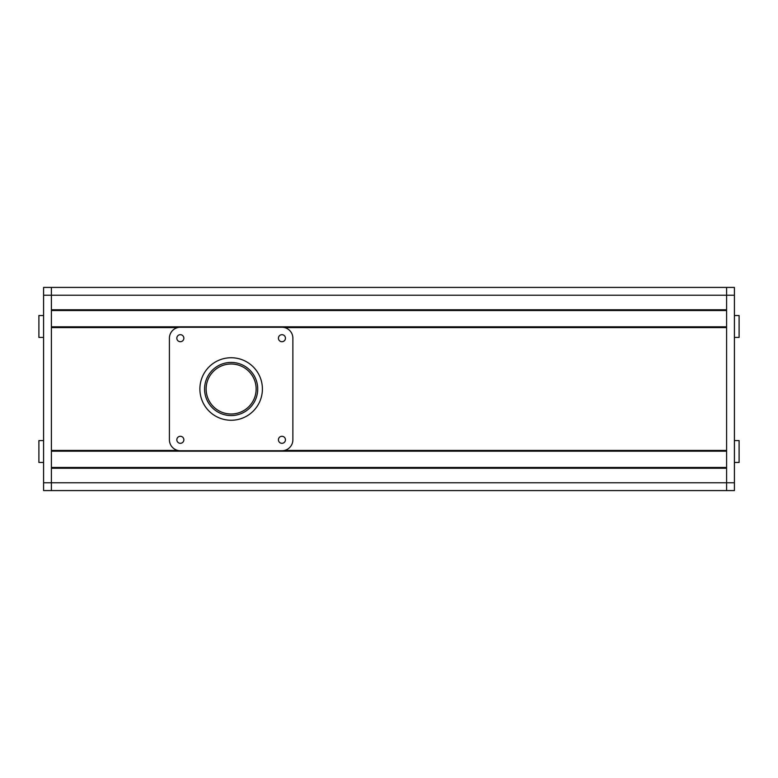 <?xml version="1.0" encoding="UTF-8"?>
<svg xmlns="http://www.w3.org/2000/svg" width="778" height="778" viewBox="0 0 778 778"><rect width="100%" height="100%" fill="white"/><g stroke="black" fill="none" stroke-linecap="round" stroke-linejoin="round"><path stroke-width="1.17" d="M231.144 363.997A25.003 25.003 0 0 0 206.131 389A25.003 25.003 0 0 0 231.144 414.003A25.003 25.003 0 0 0 256.147 389A25.003 25.003 0 0 0 231.144 363.997M726.594 467.461L51.406 467.461L726.594 467.461M726.594 468.239L726.594 490.587L51.406 490.587L51.406 468.239L726.594 468.239M726.594 490.587L726.594 482.778L734.413 482.778L734.413 490.587L43.587 490.587L43.587 482.778L51.406 482.778L51.406 490.587L43.587 490.587M734.413 287.413L51.406 287.413L51.406 295.222L51.406 287.413L726.594 287.413L726.594 309.761L51.406 309.761L51.406 295.222L51.406 482.778L726.594 482.778L726.594 287.413L734.413 287.413L734.413 295.222L43.587 295.222L43.587 287.413L51.406 287.413L43.587 287.413M726.594 310.539L51.406 310.539L726.594 310.539M726.594 326.799L51.406 326.799L726.594 326.799M284.534 327.577L726.594 327.577L726.594 450.423L284.534 450.423M177.754 450.423L51.406 450.423L51.406 327.577L177.754 327.577M726.594 451.201L51.406 451.201L726.594 451.201M43.587 440.581L38.9 440.581L38.9 462.463L43.587 462.463M43.587 315.537L38.9 315.537L38.9 337.419L43.587 337.419M43.587 295.222L43.587 482.778M734.413 337.419L739.1 337.419L739.1 315.537L734.413 315.537M734.413 462.463L739.1 462.463L739.1 440.581L734.413 440.581M734.413 482.778L734.413 295.222M231.144 362.431A26.569 26.569 0 0 0 204.575 389A26.569 26.569 0 0 0 231.144 415.569A26.569 26.569 0 0 0 257.713 389A26.569 26.569 0 0 0 231.144 362.431M231.144 420.256A31.256 31.256 0 0 0 262.4 389A31.256 31.256 0 0 0 231.144 357.744A31.256 31.256 0 0 0 199.888 389A31.256 31.256 0 0 0 231.144 420.256M281.937 443.314A3.52 3.52 0 0 0 285.458 439.794A3.52 3.52 0 0 0 281.937 436.283A3.52 3.52 0 0 0 278.417 439.794A3.52 3.52 0 0 0 281.937 443.314M180.35 443.314A3.52 3.52 0 0 0 183.861 439.794A3.52 3.52 0 0 0 180.35 436.283A3.52 3.52 0 0 0 176.83 439.794A3.52 3.52 0 0 0 180.35 443.314M281.937 341.717A3.52 3.52 0 0 0 285.458 338.206A3.52 3.52 0 0 0 281.937 334.686A3.52 3.52 0 0 0 278.417 338.206A3.52 3.52 0 0 0 281.937 341.717M180.35 341.717A3.52 3.52 0 0 0 183.861 338.206A3.52 3.52 0 0 0 180.35 334.686A3.52 3.52 0 0 0 176.83 338.206A3.52 3.52 0 0 0 180.35 341.717M169.41 338.206L169.41 439.794A10.941 10.941 0 0 0 180.35 450.734L281.937 450.734A10.941 10.941 0 0 0 292.878 439.794L292.878 338.206A10.941 10.941 0 0 0 281.937 327.266L180.35 327.266A10.941 10.941 0 0 0 169.41 338.206"/></g></svg>
